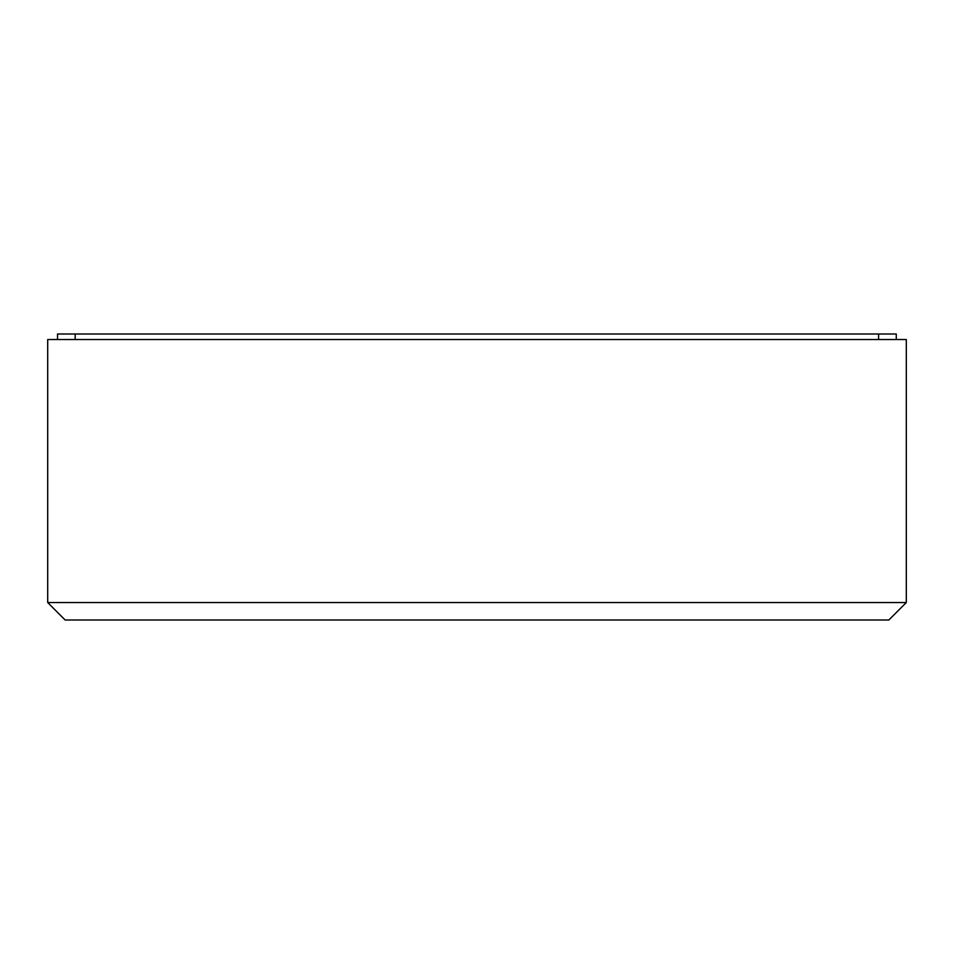 <?xml version="1.0" encoding="UTF-8"?>
<svg xmlns="http://www.w3.org/2000/svg" width="954" height="954" viewBox="0 0 954 954"><rect width="100%" height="100%" fill="white"/><g stroke="black" fill="none" stroke-linecap="round" stroke-linejoin="round"><path stroke-width="1.43" d="M888.854 619.993L65.146 619.993L47.7 602.546L906.3 602.546L888.854 619.993M906.3 602.546L906.3 339.529L47.7 339.529L47.7 602.546M57.514 339.529L57.514 334.007L896.271 334.007L896.271 339.529M878.598 334.007L878.598 339.529M75.175 334.007L75.175 339.529"/></g></svg>

